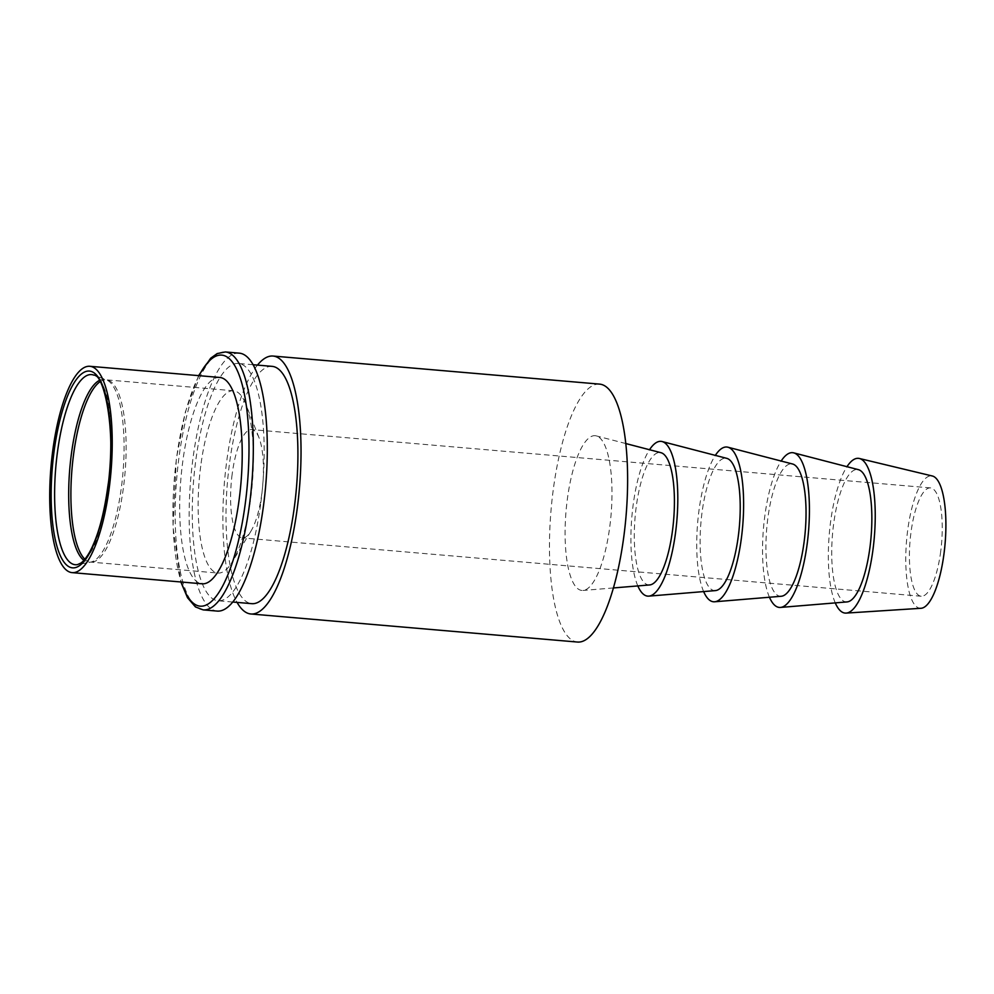 <?xml version="1.0" encoding="UTF-8"?>
<svg xmlns="http://www.w3.org/2000/svg" width="994" height="994" viewBox="0 0 994 994"><rect width="100%" height="100%" fill="white"/><g stroke="black" fill="none" stroke-linecap="round" stroke-linejoin="round"><path stroke-width="0.75" stroke-dasharray="4.97 3.73" d="M847.062 601.917A66.449 19.321 94.9 0 1 833.593 524.285A66.449 19.321 94.9 0 1 858.431 469.665M835.258 602.886A77.669 22.576 94.9 0 1 830.524 522.359A77.669 22.576 94.9 0 1 846.963 466.695M781.247 596.263A66.449 19.321 94.9 0 1 767.79 518.632A66.449 19.321 94.9 0 1 792.616 464.012M769.443 597.232A77.669 22.576 94.9 0 1 764.721 516.706A77.669 22.576 94.9 0 1 781.147 461.042M239.318 353.156A129.444 37.623 -85.1 0 0 192.786 459.862A129.444 37.623 -85.1 0 0 217.139 611.086M260.838 502.591A119.081 34.616 -85.1 0 0 238.423 363.469A119.081 34.616 -85.1 0 0 195.619 461.651A119.081 34.616 -85.1 0 0 218.034 600.761A119.081 34.616 -85.1 0 0 260.838 502.591M272.157 366.364A119.081 34.616 -85.1 0 0 229.353 464.546A119.081 34.616 -85.1 0 0 251.755 603.669M257.458 365.109A129.444 37.623 -85.1 0 0 226.52 462.769A129.444 37.623 -85.1 0 0 237.069 602.401M609.807 526.435A77.669 22.576 -85.1 0 0 596.301 435.894A77.669 22.576 -85.1 0 0 567.276 499.733A77.669 22.576 -85.1 0 0 583.018 590.461A77.669 22.576 -85.1 0 0 609.807 526.435M599.63 384.119A129.444 37.623 -85.1 0 0 553.111 490.837A129.444 37.623 -85.1 0 0 577.464 642.049M715.431 590.598A66.449 19.321 94.9 0 1 701.975 512.979A66.449 19.321 94.9 0 1 726.8 458.358M703.64 591.579A77.669 22.576 94.9 0 1 698.906 511.053A77.669 22.576 94.9 0 1 715.345 455.376M637.825 585.926A77.669 22.576 94.9 0 1 633.091 505.387A77.669 22.576 94.9 0 1 649.529 449.723M232.136 474.387A54.359 15.805 -85.1 0 0 242.362 537.903A54.359 15.805 -85.1 0 0 250.96 531.144A54.359 15.805 -85.1 0 0 261.894 493.074A54.359 15.805 -85.1 0 0 258.999 437.683A54.359 15.805 -85.1 0 0 251.668 429.57A54.359 15.805 -85.1 0 0 232.136 474.387M200.713 466.186A91.473 26.589 -85.1 0 0 217.922 573.041A91.473 26.589 -85.1 0 0 232.397 561.685A91.473 26.589 -85.1 0 0 250.811 497.634A91.473 26.589 -85.1 0 0 245.916 404.434A91.473 26.589 -85.1 0 0 233.59 390.766A91.473 26.589 -85.1 0 0 200.713 466.186M219.823 377.459A103.55 30.106 -85.1 0 0 182.598 462.831A103.55 30.106 -85.1 0 0 202.08 583.801M940.709 551.422A54.359 15.805 94.9 0 1 921.177 596.238A54.359 15.805 94.9 0 1 910.939 532.734A54.359 15.805 94.9 0 1 930.483 487.905A54.359 15.805 94.9 0 1 940.709 551.422M649.629 584.944A66.449 19.321 94.9 0 1 636.16 507.325A66.449 19.321 94.9 0 1 660.985 452.705M920.991 608.291A66.449 19.321 94.9 0 1 907.634 530.647A66.449 19.321 94.9 0 1 932.36 476.002M225.327 351.951A129.444 37.623 -85.1 0 0 178.808 458.669A129.444 37.623 -85.1 0 0 203.161 609.881M199.036 375.67A125.99 36.629 -85.1 0 0 176.46 458.979A125.99 36.629 -85.1 0 0 181.306 582.024M100.133 381.684A91.473 26.589 94.9 0 1 106.346 379.832A91.473 26.589 94.9 0 1 123.554 486.687A91.473 26.589 94.9 0 1 90.678 562.107A91.473 26.589 94.9 0 1 84.875 559.212M99.363 380.416A91.771 26.676 94.9 0 1 106.383 379.845A91.771 26.676 94.9 0 1 121.504 486.563A91.771 26.676 94.9 0 1 90.715 562.095A91.771 26.676 94.9 0 1 83.906 560.33M233.59 390.766L106.383 379.845L93.809 375.123A95.412 27.733 94.9 0 1 109.539 486.066A95.412 27.733 94.9 0 1 77.52 564.604L90.715 562.095L217.922 573.041M198.601 375.633L185.393 411.914L176.323 458.818L172.981 527.044L180.871 581.987M253.122 364.736L238.423 363.469M250.96 531.144L232.397 561.685M921.177 596.238L242.362 537.903M613.41 587.951L583.018 590.461M258.999 437.683L245.916 404.434M232.72 602.029L218.034 600.761M625.822 443.56L596.301 435.894M930.483 487.905L251.668 429.57"/><path stroke-width="1.49" d="M781.147 461.042A77.669 22.576 94.9 0 1 793.734 452.866L858.431 469.665A66.449 19.321 94.9 0 1 869.986 547.135A66.449 19.321 94.9 0 1 847.062 601.917L780.452 607.433A77.669 22.576 94.9 0 1 769.443 597.232M846.963 466.695A77.669 22.576 94.9 0 1 859.425 458.495A77.669 22.576 94.9 0 1 873.055 549.061A77.669 22.576 94.9 0 1 846.13 613.099A77.669 22.576 94.9 0 1 835.258 602.886M715.345 455.376A77.669 22.576 94.9 0 1 727.919 447.213L792.616 464.012A66.449 19.321 94.9 0 1 804.171 541.469A66.449 19.321 94.9 0 1 781.247 596.263L714.636 601.78A77.669 22.576 94.9 0 1 703.64 591.579M793.734 452.866A77.669 22.576 94.9 0 1 807.24 543.407A77.669 22.576 94.9 0 1 780.452 607.433M180.871 581.987L187.506 597.717L195.445 606.924L203.161 609.881L217.139 611.086A129.444 37.623 -85.1 0 0 263.671 504.368A129.444 37.623 -85.1 0 0 239.318 353.156L225.327 351.951L217.164 353.578L210.678 358.225L198.601 375.633M232.72 602.029L251.755 603.669A119.081 34.616 -85.1 0 0 294.559 505.486A119.081 34.616 -85.1 0 0 272.157 366.364L253.122 364.736M237.069 602.401A129.444 37.623 -85.1 0 0 250.873 613.981A129.444 37.623 -85.1 0 0 297.392 507.263A129.444 37.623 -85.1 0 0 273.039 356.051A129.444 37.623 -85.1 0 0 257.458 365.109M250.873 613.981L577.464 642.049A129.444 37.623 -85.1 0 0 623.983 535.331A129.444 37.623 -85.1 0 0 599.63 384.119L273.039 356.051M649.529 449.723A77.669 22.576 94.9 0 1 662.116 441.547L726.8 458.358A66.449 19.321 94.9 0 1 738.356 535.816A66.449 19.321 94.9 0 1 715.431 590.598L648.821 596.127A77.669 22.576 94.9 0 1 637.825 585.926M727.919 447.213A77.669 22.576 94.9 0 1 741.437 537.742A77.669 22.576 94.9 0 1 714.636 601.78M662.116 441.547A77.669 22.576 94.9 0 1 675.622 532.088A77.669 22.576 94.9 0 1 648.821 596.127M109.328 487.259A103.55 30.106 -85.1 0 0 89.845 366.289A103.55 30.106 -85.1 0 0 52.62 451.661A103.55 30.106 -85.1 0 0 72.102 572.631A103.55 30.106 -85.1 0 0 109.328 487.259M72.102 572.631L202.08 583.801A103.55 30.106 -85.1 0 0 239.305 498.429A103.55 30.106 -85.1 0 0 219.823 377.459L89.845 366.289M625.822 443.56L660.985 452.705A66.449 19.321 94.9 0 1 672.553 530.162A66.449 19.321 94.9 0 1 649.629 584.944L613.41 587.951M859.425 458.495L932.36 476.002A66.449 19.321 94.9 0 1 944.027 553.496A66.449 19.321 94.9 0 1 920.991 608.291L846.13 613.099M203.161 609.881A129.444 37.623 -85.1 0 0 249.68 503.163A129.444 37.623 -85.1 0 0 225.327 351.951M181.306 582.024A125.99 36.629 -85.1 0 0 245.443 502.293A125.99 36.629 -85.1 0 0 239.392 375.707A125.99 36.629 -85.1 0 0 199.036 375.67M84.875 559.212A91.473 26.589 94.9 0 1 73.469 455.24A91.473 26.589 94.9 0 1 100.133 381.684M83.906 560.33A91.771 26.676 94.9 0 1 71.257 455.016A91.771 26.676 94.9 0 1 99.363 380.416M108.011 486.439A98.741 28.702 94.9 0 1 68.387 566.394A98.741 28.702 94.9 0 1 53.937 452.494A98.741 28.702 94.9 0 1 93.56 372.526A98.741 28.702 94.9 0 1 108.011 486.439M77.52 564.604A95.412 27.733 94.9 0 1 57.292 453.276A95.412 27.733 94.9 0 1 93.809 375.123C103.898 373.396 116.745 431.52 107.874 486.277C103.935 515.054 97.834 537.033 89.559 552.217C86.391 557.721 83.459 561.361 80.775 563.126L77.52 564.604"/></g></svg>
